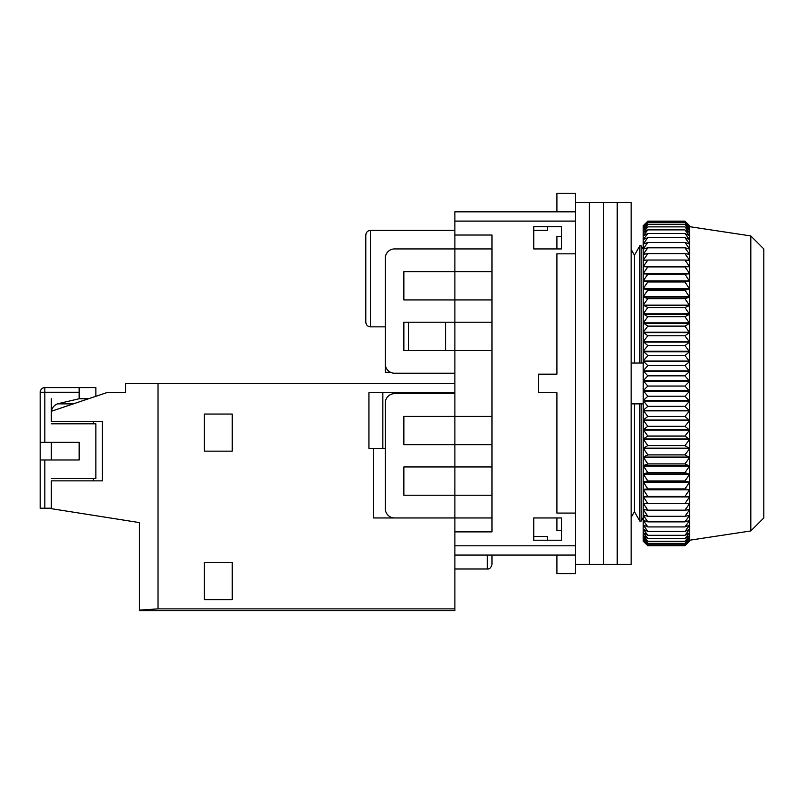 <?xml version="1.0" encoding="UTF-8"?>
<svg xmlns="http://www.w3.org/2000/svg" width="804" height="804" viewBox="0 0 804 804"><rect width="100%" height="100%" fill="white"/><g stroke="black" fill="none" stroke-linecap="round" stroke-linejoin="round"><path stroke-width="1.21" d="M556.921 555.072L556.921 573.624L575.483 573.624L575.483 513.073L556.921 513.073L556.921 392.724L538.368 392.724L538.368 374.172L556.921 374.172L556.921 253.823L575.483 253.823L575.483 193.272L556.921 193.272L556.921 211.824M575.483 513.073L575.483 253.823M491.988 248.928L491.988 271.662L454.883 271.662L454.883 248.928L491.988 248.928L491.988 235.019L454.883 235.019L454.883 211.824L575.483 211.824M491.988 271.662L491.988 531.876L454.883 531.876L454.883 555.072L575.483 555.072M561.564 540.228L533.735 540.228L533.735 517.957L561.564 517.957L561.564 540.228M561.564 226.668L561.564 248.928L533.735 248.928L533.735 226.668L561.564 226.668M491.988 517.957L454.883 517.957L454.883 495.234L491.988 495.234M491.988 466.943L454.883 466.943L454.883 444.672L491.988 444.672M491.988 416.382L454.883 416.382L454.883 350.514L491.988 350.514M491.988 322.223L454.883 322.223L454.883 299.952L491.988 299.952M533.735 230.376L533.735 226.668L547.645 226.668L547.645 230.376L533.735 230.376M631.14 363.036L643.2 363.036M634.446 255.23L631.14 249.431L634.446 255.23L639.803 245.843L634.446 255.23L634.446 363.036M641.19 245.843L639.803 245.843L641.19 245.843L643.2 249.351L641.19 245.843L641.19 363.036M634.446 511.666L631.14 517.464L634.446 511.666L639.803 521.052L634.446 511.666L634.446 403.859L631.14 403.859M643.2 517.535L641.19 521.052L643.2 517.535M639.803 403.859L639.803 521.052L641.19 521.052L641.19 403.859L634.446 403.859M643.2 403.859L641.19 403.859M403.859 495.234L454.883 495.234L454.883 466.943L403.859 466.943L403.859 495.234M403.859 444.672L454.883 444.672L454.883 416.382L403.859 416.382L403.859 444.672M158.016 383.448L125.545 383.448L125.545 392.563L106.992 392.563L51.335 411.276L51.335 421.477L102.339 421.477L102.339 480.852L51.335 480.852L51.335 508.681L139.464 522.6L139.464 610.125L158.016 608.879L158.016 383.448L454.883 383.448L454.883 392.724L368.925 392.724L368.925 448.381L373.569 448.381L373.569 517.957L454.883 517.957L394.583 517.957A9.276 9.276 0 0 1 385.297 508.681L385.297 402.925A9.276 9.276 0 0 1 394.583 393.648L454.883 393.648M561.564 530.489L556.921 530.489L556.921 517.957M556.921 248.928L556.921 236.396L561.564 236.396M454.883 235.019L454.883 248.928L394.583 248.928A9.276 9.276 0 0 0 385.297 258.205L385.297 363.961A9.276 9.276 0 0 0 394.583 373.237L399.216 373.237M454.883 271.662L454.883 299.952L403.859 299.952L403.859 271.662L454.883 271.662M454.883 322.223L454.883 350.514L403.859 350.514L403.859 322.223L454.883 322.223M454.883 416.382L454.883 444.672M454.883 466.943L454.883 495.234M533.735 536.519L547.645 536.519L547.645 540.228M454.883 373.237L394.583 373.237M454.883 230.376L370.463 230.376C367.659 230.668 366.111 232.215 365.82 235.019C366.111 232.215 367.659 230.668 370.463 230.376L370.463 326.856L385.297 326.856M365.82 235.019L365.82 322.223C366.111 325.017 367.659 326.565 370.463 326.856C367.659 326.565 366.111 325.017 365.82 322.223L365.82 244.295M445.597 322.223L445.597 350.514M408.492 350.514L408.492 322.223M639.803 363.036L639.803 245.843M385.297 316.655L385.297 372.312L390.533 372.312M575.483 202.548L589.392 202.548L589.392 564.348L603.312 564.348L603.312 202.548L603.312 564.348L617.221 564.348L617.221 202.548L617.221 564.348L631.14 564.348L631.14 202.548L589.392 202.548L589.392 564.348L575.483 564.348M750.815 235.944L763.8 248.928L763.8 517.957L750.815 530.952L750.815 235.944L689.581 226.668L684.948 221.13L689.581 225.753L689.581 541.142L684.948 545.604L689.571 540.69L684.948 544.8L689.571 539.625L684.948 543.373L689.571 537.936L684.948 541.303L689.571 535.645L684.948 538.62L689.571 532.75L684.948 535.313L689.571 529.263L684.948 531.414L689.571 525.203L684.948 526.932L689.571 520.59L684.948 521.876L689.571 515.424L684.948 516.289L689.571 509.746L684.948 510.168L689.571 503.565L684.948 503.545L689.571 496.912L684.948 496.45L689.571 489.807L684.948 488.902L689.571 482.289L684.948 480.953L689.571 474.38L684.948 472.611L689.571 466.109L684.948 463.918L689.571 457.506L684.948 454.903L689.571 448.622L684.948 445.607L689.571 439.476L684.948 436.069L689.571 430.11L684.948 426.321L689.571 420.552L684.948 416.412L689.571 410.854L684.948 406.362L689.571 401.055L684.948 396.231L689.571 391.176L684.948 386.041L689.571 381.267L684.948 375.84L689.571 371.378L684.948 365.679L689.571 361.529L684.948 355.579L689.571 351.76L684.948 345.589L689.571 342.122L684.948 335.76L689.571 332.645L684.948 326.112L689.571 323.379L684.948 316.686L689.571 314.334L684.948 307.53L689.571 305.57L684.948 298.666L689.571 297.118L684.948 290.143L689.571 288.998L684.948 281.983L689.571 281.249L684.948 274.224L689.571 273.541L684.948 266.898L689.571 266.657L684.948 260.034L689.571 260.235L684.948 253.662L689.571 254.295L684.948 247.793L689.571 248.868L684.948 242.456L689.571 243.974L684.948 237.682L689.571 239.622L684.948 233.492L689.571 235.843L684.948 229.884L689.571 232.647L684.948 226.879L689.571 230.044L684.948 224.497L689.571 228.055L684.948 222.738L689.51 226.668M684.948 229.884L647.843 229.884L643.21 232.798L647.843 226.879L643.21 230.165L647.843 224.497L643.21 228.135L647.843 222.738L643.21 226.668L647.843 221.613L643.21 225.924L647.843 221.13L643.2 225.753L643.2 541.142L647.843 545.755L684.948 545.755L687.48 543.243M647.843 229.884L643.21 235.843L647.843 233.492L643.21 239.622L647.843 237.682L643.21 243.974L647.843 242.456L643.21 248.868L647.843 247.793L643.21 254.295L647.843 253.662L643.21 260.235L647.843 260.034L643.21 266.657L647.843 266.898L643.21 273.541L647.843 274.224L643.21 280.857L647.843 281.983L643.21 288.586L647.843 290.143L643.21 296.686L647.843 298.666L643.21 305.118L647.843 307.53L643.21 313.872L647.843 316.686L643.21 322.896L647.843 326.112L643.21 332.163L647.843 335.76L643.21 341.62L647.843 345.589L643.21 351.258L647.843 355.579L643.21 361.016L647.843 365.679L643.21 370.855L647.843 375.84L643.21 380.754L647.843 386.041L643.21 390.664L647.843 396.231L643.21 400.543L647.843 406.362L643.21 410.352L647.843 416.412L643.21 420.05L647.843 426.321L643.21 429.617L647.843 436.069L643.21 438.994L647.843 445.607L643.21 448.15L647.843 454.903L643.21 457.054L647.843 463.918L643.21 465.667L647.843 472.611L643.21 473.948L647.843 480.953L643.21 481.887L647.843 488.902L643.21 489.425L647.843 496.45L643.21 496.55L647.843 503.545L643.21 503.224L647.843 510.168L643.21 509.434L647.843 516.289L643.21 515.143L647.843 521.876L643.21 520.329L647.843 526.932L643.21 524.982L647.843 531.414L643.21 529.062L647.843 535.313L643.21 532.58L647.843 538.62L643.21 535.504L647.843 541.303L643.21 537.836L647.843 543.373L643.21 539.554L647.843 544.8L643.21 540.65L645.3 543.243M684.948 545.604L647.843 545.604M684.948 544.8L647.843 544.8M684.948 543.373L647.843 543.373M684.948 541.303L647.843 541.303M684.948 538.62L647.843 538.62M684.948 535.313L647.843 535.313M684.948 531.414L647.843 531.414M689.571 525.203L689.038 525.203M643.743 525.203L643.21 525.203M684.948 526.932L647.843 526.932M689.571 520.59L688.817 520.59M643.964 520.59L643.21 520.59M684.948 521.876L647.843 521.876M689.571 515.424L688.435 515.424M644.346 515.424L643.21 515.424M684.948 516.289L647.843 516.289M689.571 509.746L687.621 509.746M645.17 509.746L643.21 509.746M684.948 510.168L647.843 510.168M689.571 503.565L643.21 503.565M684.948 503.545L647.843 503.545M689.571 496.912L643.21 496.912M689.571 496.55L643.21 496.55M684.948 496.45L647.843 496.45M689.571 489.807L643.21 489.807M689.571 489.425L643.21 489.425M684.948 488.902L647.843 488.902M689.571 482.289L643.21 482.289M689.571 481.887L643.21 481.887M684.948 480.953L647.843 480.953M689.571 474.38L643.21 474.38M689.571 473.948L643.21 473.948M684.948 472.611L647.843 472.611M689.571 466.109L643.21 466.109M689.571 465.667L643.21 465.667M684.948 463.918L647.843 463.918M689.571 457.506L643.21 457.506M689.571 457.054L643.21 457.054M684.948 454.903L647.843 454.903M689.571 448.622L643.21 448.622M689.571 448.15L643.21 448.15M684.948 445.607L647.843 445.607M689.571 439.476L643.21 439.476M689.571 438.994L643.21 438.994M684.948 436.069L647.843 436.069M689.571 430.11L643.21 430.11M689.571 429.617L643.21 429.617M684.948 426.321L647.843 426.321M689.571 420.552L643.21 420.552M689.571 420.05L643.21 420.05M684.948 416.412L647.843 416.412M689.571 410.854L643.21 410.854M689.571 410.352L643.21 410.352M684.948 406.362L647.843 406.362M689.571 401.055L643.21 401.055M689.571 400.543L643.21 400.543M684.948 396.231L647.843 396.231M689.571 391.176L643.21 391.176M689.571 390.664L643.21 390.664M684.948 386.041L647.843 386.041M689.571 381.267L643.21 381.267M689.571 380.754L643.21 380.754M684.948 375.84L647.843 375.84M689.571 371.378L643.21 371.378M689.571 370.855L643.21 370.855M684.948 365.679L647.843 365.679M689.571 361.529L643.21 361.529M689.571 361.016L643.21 361.016M684.948 355.579L647.843 355.579M689.571 351.76L643.21 351.76M689.571 351.258L643.21 351.258M684.948 345.589L647.843 345.589M689.571 342.122L643.21 342.122M689.571 341.62L643.21 341.62M684.948 335.76L647.843 335.76M689.571 332.645L643.21 332.645M689.571 332.163L643.21 332.163M684.948 326.112L647.843 326.112M689.571 323.379L643.21 323.379M689.571 322.896L643.21 322.896M684.948 316.686L647.843 316.686M689.571 314.334L643.21 314.334M689.571 313.872L643.21 313.872M684.948 307.53L647.843 307.53M689.571 305.57L643.21 305.57M689.571 305.118L643.21 305.118M684.948 298.666L647.843 298.666M689.571 297.118L643.21 297.118M689.571 296.686L643.21 296.686M684.948 290.143L647.843 290.143M689.571 288.998L643.21 288.998M689.571 288.586L643.21 288.586M684.948 281.983L647.843 281.983M689.571 281.249L643.21 281.249M689.571 280.857L643.21 280.857M684.948 274.224L647.843 274.224M689.571 273.913L643.21 273.913M689.571 273.541L643.21 273.541M684.948 266.898L647.843 266.898M689.571 266.657L643.21 266.657M684.948 260.034L647.843 260.034M689.571 260.235L686.696 260.235M646.084 260.235L643.21 260.235M684.948 253.662L647.843 253.662M647.843 221.13L684.948 221.13M689.571 254.295L688.113 254.295M644.677 254.295L643.21 254.295M684.948 247.793L647.843 247.793M647.843 221.613L684.948 221.613M689.571 248.868L688.656 248.868M644.135 248.868L643.21 248.868M684.948 242.456L647.843 242.456M647.843 222.738L684.948 222.738M689.571 243.974L688.938 243.974M643.843 243.974L643.21 243.974M684.948 237.682L647.843 237.682M647.843 224.497L684.948 224.497M684.948 233.492L647.843 233.492M647.843 226.879L684.948 226.879M491.988 555.072L491.988 564.348L491.988 555.072M454.883 517.957L454.883 531.876M575.483 545.795L454.883 545.795L454.883 608.879L158.016 608.879M204.397 414.06L204.397 451.165L232.235 451.165L232.235 414.06L204.397 414.06M204.397 562.488L204.397 599.603L232.235 599.603L232.235 562.488L204.397 562.488M139.464 610.125L139.464 610.728L454.883 610.728L454.883 608.879M73.405 403.859L57.536 403.859M51.335 480.852L51.335 508.218L40.2 508.218L40.2 442.351L79.164 442.351L79.164 459.978L40.2 459.978M51.335 459.978L51.335 442.351M44.843 442.351L44.843 392.262L40.2 392.262A4.643 4.643 0 0 1 44.843 387.618L79.164 387.618L79.164 398.754L58.501 403.578A9.276 9.276 0 0 0 51.335 412.613L51.335 421.477M93.304 480.852L93.304 478.531M93.304 423.798L93.304 421.477M373.569 448.381L385.297 448.381M382.845 392.724L382.845 448.381M79.164 392.262L44.843 392.262L44.843 387.618A4.643 4.643 0 0 0 40.2 392.262L40.2 442.351M51.335 411.276L51.335 398.754M51.335 478.531L95.857 478.531L95.857 423.798L51.335 423.798M79.164 387.618L95.857 387.618L95.857 396.302M79.164 398.754L88.581 398.754M575.483 221.1L454.883 221.1M491.988 564.348C491.143 567.684 489.606 569.232 487.345 568.981L487.345 555.072M44.843 508.218L44.843 459.978M750.815 530.952L689.581 540.228M487.345 568.981L454.883 568.981"/></g></svg>
